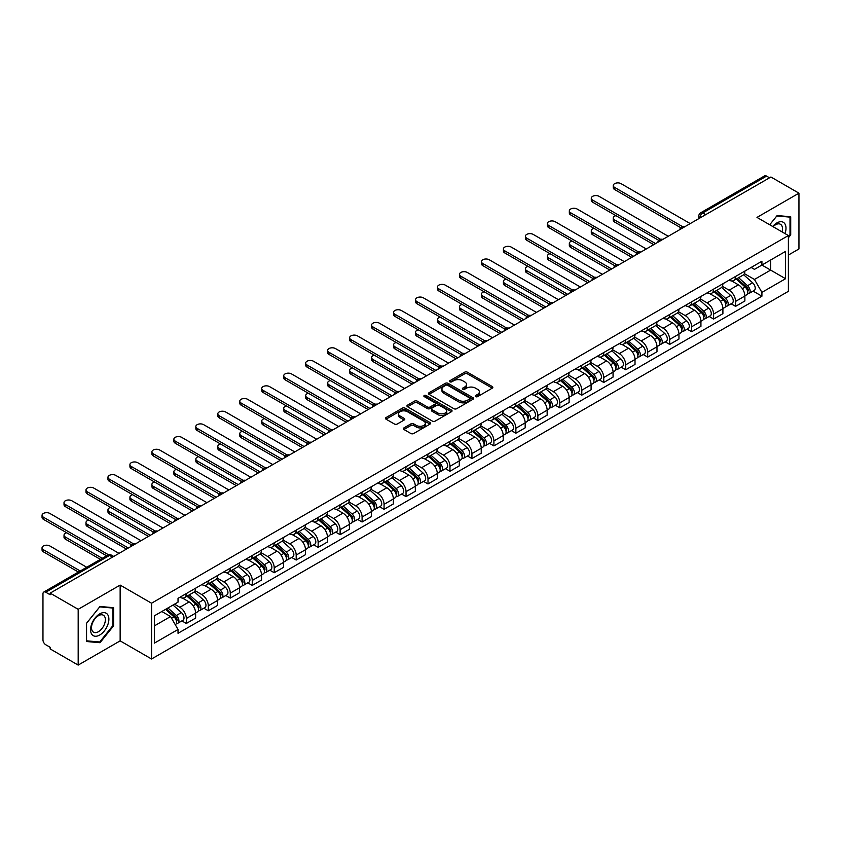 <?xml version="1.0" encoding="UTF-8"?>
<svg xmlns="http://www.w3.org/2000/svg" width="841" height="841" viewBox="0 0 841 841"><rect width="100%" height="100%" fill="white"/><g stroke="black" fill="none" stroke-linecap="round" stroke-linejoin="round"><path stroke-width="1.26" d="M475.638 396.637A1.367 0.788 0 0 0 477.572 396.637L492.269 388.153A1.955 1.125 0 0 0 492.837 387.354A1.955 1.125 0 0 0 492.269 386.555L467.386 372.195A1.955 1.125 0 0 0 464.621 372.195L449.935 380.679A1.367 0.788 0 0 0 449.525 381.236A1.367 0.788 0 0 0 449.935 381.793A1.367 0.788 0 0 0 451.869 381.793L453.762 380.689A6.255 3.616 0 0 1 462.613 380.689L464.684 381.888A6.255 3.616 0 0 1 466.524 384.442A6.255 3.616 0 0 1 464.684 386.997L462.781 388.1A1.367 0.788 0 0 0 462.382 388.658A1.367 0.788 0 0 0 462.781 389.215A1.367 0.788 0 0 0 464.726 389.215L466.618 388.121A6.255 3.616 0 0 1 475.47 388.121L477.541 389.309A6.255 3.616 0 0 1 479.37 391.864A6.255 3.616 0 0 1 477.541 394.418L475.638 395.522A1.367 0.788 0 0 0 475.239 396.079A1.367 0.788 0 0 0 475.638 396.637L475.638 395.522M403.932 427.901A1.955 1.125 0 0 0 403.365 428.7A1.955 1.125 0 0 0 403.932 429.499L410.913 433.525A1.955 1.125 0 0 0 413.677 433.525L429.993 424.106A1.955 1.125 0 0 0 430.56 423.317A1.955 1.125 0 0 0 429.993 422.518L405.11 408.148A1.955 1.125 0 0 0 402.345 408.148L386.03 417.567A1.955 1.125 0 0 0 385.462 418.366A1.955 1.125 0 0 0 386.03 419.165L394.461 424.032A1.955 1.125 0 0 0 397.225 424.032L404.206 419.995A1.955 1.125 0 0 0 404.784 419.207A1.955 1.125 0 0 0 404.206 418.408L400.032 415.99A5.225 3.017 0 0 1 398.497 413.856A5.225 3.017 0 0 1 401.725 411.07A5.225 3.017 0 0 1 407.422 411.722L423.801 421.173A5.225 3.017 0 0 1 425.336 423.317A5.225 3.017 0 0 1 422.108 426.103A5.225 3.017 0 0 1 416.411 425.451L413.677 423.875A1.955 1.125 0 0 0 410.913 423.875L403.932 427.901L403.932 429.499L410.913 425.493L410.913 423.875M151.548 603.218L120.147 585.084L78.181 609.315L50.155 593.136L770.924 176.999L798.95 193.178L756.984 217.409L788.385 235.543L151.548 603.218L151.548 658.997L788.385 291.322L788.385 235.543M453.909 408.705A1.955 1.125 0 0 0 456.674 408.705L472.978 399.286A1.955 1.125 0 0 0 473.557 398.487A1.955 1.125 0 0 0 472.978 397.698L448.095 383.328A1.955 1.125 0 0 0 445.331 383.328L429.026 392.747A1.955 1.125 0 0 0 428.447 393.546A1.955 1.125 0 0 0 429.026 394.345L453.909 408.705M424.8 396.931A1.367 0.788 0 0 1 426.187 397.12L451.459 411.712L435.175 421.12A1.955 1.125 0 0 1 432.411 421.12L407.528 406.75L407.528 405.152A1.955 1.125 0 0 0 406.949 405.951A1.955 1.125 0 0 0 407.528 406.75M407.528 405.152L414.508 401.125A1.955 1.125 0 0 1 417.273 401.125L427.365 406.949A1.955 1.125 0 0 0 430.129 406.949L434.755 404.279A1.955 1.125 0 0 0 435.333 403.48A1.955 1.125 0 0 0 434.755 402.681L424.253 396.616A1.367 0.788 0 0 1 423.853 396.058A1.367 0.788 0 0 1 424.694 395.323A1.367 0.788 0 0 1 426.187 395.501L451.48 410.103A1.955 1.125 0 0 1 452.059 410.902A1.955 1.125 0 0 1 451.48 411.701L451.48 410.103M78.181 609.315L78.181 665.094L50.155 648.916L50.155 647.286L45.782 644.763A3.984 2.302 -120 0 1 42.965 639.885L42.965 593.862A3.984 2.302 -120 0 1 43.795 592.043L107.595 555.207A3.984 2.302 60 0 1 109.582 555.407L45.782 592.243A3.984 2.302 -120 0 0 43.795 592.043M788.385 255.054L798.95 248.957L798.95 193.178M78.181 665.094L120.147 640.863L151.548 658.997M50.155 593.136L50.155 594.755L45.782 592.243M705.715 214.644L702.761 212.941A3.984 2.302 60 0 0 700.774 212.741L764.564 175.906A3.984 2.302 60 0 1 766.561 176.105L702.761 212.941A3.984 2.302 120 0 0 699.943 217.819L699.943 217.977M769.515 177.808L766.561 176.105M735.581 276.437A9.156 5.288 60 0 1 733.678 280.547L742.971 275.186A9.156 5.288 -120 0 0 744.874 271.075M722.387 286.308L729.094 290.177A9.156 5.288 60 0 1 735.581 301.404L744.874 296.032A9.156 5.288 -120 0 0 738.387 284.815L731.744 280.978M744.874 296.032L744.874 300.994L735.581 306.366L731.123 303.79M733.678 280.547A9.156 5.288 60 0 1 729.168 280.137M735.581 301.404L735.581 306.366M713.61 289.125A9.156 5.288 60 0 1 711.707 293.236L721 287.874A9.156 5.288 -120 0 0 722.903 283.753M709.152 316.468L713.61 319.044L722.903 313.682L722.903 308.721A9.156 5.288 -120 0 0 716.427 297.493L709.772 293.656M711.707 293.236A9.156 5.288 60 0 1 707.197 292.826M700.416 298.986L707.123 302.865A9.156 5.288 60 0 1 713.61 314.082L713.61 319.044M691.638 301.803A9.156 5.288 60 0 1 689.736 305.924L699.039 300.552A9.156 5.288 -120 0 0 700.931 296.442M687.181 329.157L691.638 331.732L700.931 326.361L700.931 321.399A9.156 5.288 -120 0 0 694.456 310.182L687.801 306.345M689.736 305.924A9.156 5.288 60 0 1 685.226 305.504M678.445 311.675L685.163 315.554A9.156 5.288 60 0 1 691.638 326.771L691.638 331.732M669.667 314.492A9.156 5.288 60 0 1 667.765 318.602L677.068 313.241A9.156 5.288 -120 0 0 678.96 309.12M665.21 341.845L669.667 344.411L678.96 339.049L678.96 334.087A9.156 5.288 -120 0 0 672.485 322.87L665.83 319.023M667.765 318.602A9.156 5.288 60 0 1 663.255 318.192M656.474 324.353L663.192 328.232A9.156 5.288 60 0 1 669.667 339.449L669.667 344.411M647.696 327.181A9.156 5.288 60 0 1 645.804 331.291L655.097 325.919A9.156 5.288 -120 0 0 656.989 321.809M643.239 354.524L647.696 357.099L656.989 351.727L656.989 346.776A9.156 5.288 -120 0 0 650.513 335.548L643.859 331.711M645.804 331.291A9.156 5.288 60 0 1 641.294 330.87M634.503 337.041L641.22 340.92A9.156 5.288 60 0 1 647.696 352.137L647.696 357.099M625.725 339.859A9.156 5.288 60 0 1 623.833 343.969L633.126 338.608A9.156 5.288 -120 0 0 635.018 334.497M621.268 367.212L625.725 369.777L635.018 364.416L635.018 359.454A9.156 5.288 -120 0 0 628.542 348.237L621.888 344.39M623.833 343.969A9.156 5.288 60 0 1 619.323 343.559M612.532 349.73L619.249 353.598A9.156 5.288 60 0 1 625.725 364.826L625.725 369.777M603.754 352.547A9.156 5.288 60 0 1 601.862 356.658L611.155 351.286A9.156 5.288 -120 0 0 613.057 347.175M599.297 379.89L603.754 382.466L613.057 377.094L613.057 372.142A9.156 5.288 -120 0 0 606.571 360.915L599.917 357.078M601.862 356.658A9.156 5.288 60 0 1 597.352 356.248M590.571 362.408L597.278 366.287A9.156 5.288 60 0 1 603.754 377.504L603.754 382.466M581.793 365.225A9.156 5.288 60 0 1 579.891 369.336L589.184 363.974A9.156 5.288 -120 0 0 591.086 359.864M577.336 392.579L581.793 395.154L591.086 389.782L591.086 384.821A9.156 5.288 -120 0 0 584.6 373.604L577.956 369.767M579.891 369.336A9.156 5.288 60 0 1 575.381 368.926M568.6 375.097L575.307 378.965A9.156 5.288 60 0 1 581.793 390.192L581.793 395.154M559.822 377.914A9.156 5.288 60 0 1 557.919 382.024L567.212 376.663A9.156 5.288 -120 0 0 569.115 372.542M555.365 405.257L559.822 407.832L569.115 402.471L569.115 397.509A9.156 5.288 -120 0 0 562.64 386.282L555.985 382.445M557.919 382.024A9.156 5.288 60 0 1 553.41 381.614M546.629 387.775L553.336 391.654A9.156 5.288 60 0 1 559.822 402.871L559.822 407.832M537.851 390.592A9.156 5.288 60 0 1 535.948 394.713L545.252 389.341A9.156 5.288 -120 0 0 547.144 385.231M533.394 417.945L537.851 420.521L547.144 415.149L547.144 410.187A9.156 5.288 -120 0 0 540.668 398.97L534.014 395.133M535.948 394.713A9.156 5.288 60 0 1 531.438 394.292M524.658 400.463L531.375 404.342A9.156 5.288 60 0 1 537.851 415.559L537.851 420.521M515.88 403.281A9.156 5.288 60 0 1 513.977 407.391L523.281 402.03A9.156 5.288 -120 0 0 525.173 397.909M511.423 430.624L515.88 433.199L525.173 427.838L525.173 422.876A9.156 5.288 -120 0 0 518.697 411.659L512.043 407.811M513.977 407.391A9.156 5.288 60 0 1 509.467 406.981M502.687 413.141L509.404 417.02A9.156 5.288 60 0 1 515.88 428.237L515.88 433.199M493.909 415.969A9.156 5.288 60 0 1 492.017 420.08L501.31 414.708A9.156 5.288 -120 0 0 503.202 410.597M489.451 443.312L493.909 445.888L503.202 440.516L503.202 435.564A9.156 5.288 -120 0 0 496.726 424.337L490.072 420.5M492.017 420.08A9.156 5.288 60 0 1 487.507 419.659M480.716 425.83L487.433 429.709A9.156 5.288 60 0 1 493.909 440.926L493.909 445.888M471.938 428.647A9.156 5.288 60 0 1 470.045 432.758L479.338 427.396A9.156 5.288 -120 0 0 481.231 423.286M467.48 456.001L471.938 458.566L481.231 453.204L481.231 448.242A9.156 5.288 -120 0 0 474.755 437.026L468.101 433.178M470.045 432.758A9.156 5.288 60 0 1 465.536 432.348M458.744 438.518L465.462 442.387A9.156 5.288 60 0 1 471.938 453.614L471.938 458.566M449.967 441.336A9.156 5.288 60 0 1 448.074 445.446L457.367 440.074A9.156 5.288 -120 0 0 459.27 435.964M445.509 468.679L449.967 471.254L459.27 465.882L459.27 460.931A9.156 5.288 -120 0 0 452.784 449.704L446.129 445.867M448.074 445.446A9.156 5.288 60 0 1 443.564 445.036M436.784 451.197L443.491 455.076A9.156 5.288 60 0 1 449.967 466.292L449.967 471.254M428.006 454.014A9.156 5.288 60 0 1 426.103 458.124L435.396 452.763A9.156 5.288 -120 0 0 437.299 448.652M423.549 481.367L428.006 483.943L437.299 478.571L437.299 473.609A9.156 5.288 -120 0 0 430.813 462.392L424.169 458.555M426.103 458.124A9.156 5.288 60 0 1 421.593 457.714M414.813 463.885L421.52 467.754A9.156 5.288 60 0 1 428.006 478.981L428.006 483.943M406.035 466.702A9.156 5.288 60 0 1 404.132 470.813L413.425 465.451A9.156 5.288 -120 0 0 415.328 461.331M401.577 494.045L406.035 496.621L415.328 491.26L415.328 486.298A9.156 5.288 -120 0 0 408.852 475.07L402.198 471.233M404.132 470.813A9.156 5.288 60 0 1 399.622 470.403M392.842 476.563L399.549 480.442A9.156 5.288 60 0 1 406.035 491.659L406.035 496.621M384.064 479.381A9.156 5.288 60 0 1 382.161 483.501L391.464 478.13A9.156 5.288 -120 0 0 393.357 474.019M379.606 506.734L384.064 509.31L393.357 503.938L393.357 498.976A9.156 5.288 -120 0 0 386.881 487.759L380.227 483.922M382.161 483.501A9.156 5.288 60 0 1 377.651 483.081M370.87 489.252L377.588 493.12A9.156 5.288 60 0 1 384.064 504.348L384.064 509.31M362.093 492.069A9.156 5.288 60 0 1 360.19 496.179L369.493 490.818A9.156 5.288 -120 0 0 371.386 486.697M357.635 519.412L362.093 521.988L371.386 516.626L371.386 511.664A9.156 5.288 -120 0 0 364.91 500.448L358.255 496.6M360.19 496.179A9.156 5.288 60 0 1 355.68 495.77M348.899 501.93L355.617 505.809A9.156 5.288 60 0 1 362.093 517.026L362.093 521.988M340.121 504.747A9.156 5.288 60 0 1 338.229 508.868L347.522 503.496A9.156 5.288 -120 0 0 349.414 499.386M335.664 532.101L340.121 534.676L349.414 529.304L349.414 524.353A9.156 5.288 -120 0 0 342.939 513.126L336.284 509.289M338.229 508.868A9.156 5.288 60 0 1 333.719 508.448M326.928 514.618L333.646 518.498A9.156 5.288 60 0 1 340.121 529.714L340.121 534.676M318.15 517.436A9.156 5.288 60 0 1 316.258 521.546L325.551 516.185A9.156 5.288 -120 0 0 327.443 512.074M313.693 544.789L318.15 547.354L327.443 541.993L327.443 537.031A9.156 5.288 -120 0 0 320.968 525.814L314.313 521.967M316.258 521.546A9.156 5.288 60 0 1 311.748 521.136M304.957 527.307L311.675 531.176A9.156 5.288 60 0 1 318.15 542.403L318.15 547.354M296.179 530.124A9.156 5.288 60 0 1 294.287 534.235L303.58 528.863A9.156 5.288 -120 0 0 305.483 524.752M291.722 557.467L296.179 560.043L305.483 554.671L305.483 549.72A9.156 5.288 -120 0 0 298.997 538.492L292.342 534.655M294.287 534.235A9.156 5.288 60 0 1 289.777 533.825M282.996 539.985L289.703 543.864A9.156 5.288 60 0 1 296.179 555.081L296.179 560.043M274.219 542.802A9.156 5.288 60 0 1 272.316 546.913L281.609 541.551A9.156 5.288 -120 0 0 283.512 537.441M269.761 570.156L274.219 572.721L283.512 567.36L283.512 562.398A9.156 5.288 -120 0 0 277.025 551.181L270.382 547.333M272.316 546.913A9.156 5.288 60 0 1 267.806 546.503M261.025 552.674L267.732 556.542A9.156 5.288 60 0 1 274.219 567.77L274.219 572.721M252.247 555.491A9.156 5.288 60 0 1 250.345 559.601L259.638 554.24A9.156 5.288 -120 0 0 261.54 550.119M247.79 582.834L252.247 585.41L261.54 580.048L261.54 575.086A9.156 5.288 -120 0 0 255.065 563.859L248.41 560.022M250.345 559.601A9.156 5.288 60 0 1 245.835 559.191M239.054 565.352L245.761 569.231A9.156 5.288 60 0 1 252.247 580.448L252.247 585.41M230.276 568.169A9.156 5.288 60 0 1 228.374 572.29L237.667 566.918A9.156 5.288 -120 0 0 239.569 562.808M225.819 595.523L230.276 598.098L239.569 592.726L239.569 587.764A9.156 5.288 -120 0 0 233.094 576.548L226.439 572.71M228.374 572.29A9.156 5.288 60 0 1 223.864 571.869M217.083 578.04L223.801 581.909A9.156 5.288 60 0 1 230.276 593.136L230.276 598.098M208.305 580.858A9.156 5.288 60 0 1 206.402 584.968L215.706 579.607A9.156 5.288 -120 0 0 217.598 575.486M203.848 608.201L208.305 610.776L217.598 605.415L217.598 600.453A9.156 5.288 -120 0 0 211.123 589.236L204.468 585.389M206.402 584.968A9.156 5.288 60 0 1 201.893 584.558M195.112 590.718L201.829 594.598A9.156 5.288 60 0 1 208.305 605.814L208.305 610.776M186.334 593.536A9.156 5.288 60 0 1 184.442 597.657L193.735 592.285A9.156 5.288 -120 0 0 195.627 588.174M181.877 620.889L186.334 623.465L195.627 618.093L195.627 613.131A9.156 5.288 -120 0 0 189.151 601.914L182.497 598.077M184.442 597.657A9.156 5.288 60 0 1 179.932 597.236M174.507 604.195L179.858 607.286A9.156 5.288 60 0 1 186.334 618.503L186.334 623.465M751.139 267.459L754.451 269.362L785.568 251.396L770.64 260.016L770.64 270.098L754.451 279.443L744.359 273.619M154.366 625.904L170.565 616.548L178.029 629.478L154.366 643.134L154.366 615.822L178.029 602.156L178.029 598.34L761.914 261.236L761.914 265.052L785.568 278.718L761.914 292.374L754.451 279.443M785.568 251.396L785.568 278.718M178.029 629.478L178.029 633.305L761.914 296.2L761.914 292.374M788.385 237.772L790.708 234.881L790.708 216.768L777.126 215.548L769.715 224.757L776.842 215.948L790.004 217.125L790.004 234.681L788.385 236.699M120.147 585.084L120.147 640.863M86.413 641.504L100.005 642.724L113.598 625.82L113.598 607.696L100.005 606.477L86.413 623.391L86.413 641.504M170.565 616.548L161.829 611.512M753.084 291.102L761.914 296.2M790.004 234.481L790.708 234.881M98.565 641.893L100.005 642.724M112.894 625.41L113.598 625.82M476.185 396.826L477.541 396.048A6.255 3.616 0 0 0 479.37 393.493L479.37 391.864M466.524 384.442L466.524 386.072A6.255 3.616 0 0 1 464.684 388.626L463.328 389.404M492.269 386.555L492.269 388.153L467.386 373.825A1.955 1.125 0 0 0 464.621 373.825L450.482 381.982M472.957 399.307L448.095 384.957A1.955 1.125 0 0 0 445.331 384.957L429.047 394.355M469.52 399.055A1.367 0.788 0 0 0 469.93 398.487A1.367 0.788 0 0 0 469.52 397.93L447.685 385.325A1.367 0.788 0 0 0 445.751 385.325L443.743 386.482A6.255 3.616 0 0 0 441.914 389.036A6.255 3.616 0 0 0 443.743 391.591L458.671 400.211A6.255 3.616 0 0 0 467.522 400.211L469.52 399.055L469.52 400.673A1.367 0.788 0 0 0 469.93 400.116L469.93 398.487M441.914 389.036L441.914 390.666A6.255 3.616 0 0 0 443.743 393.21L443.743 391.591M469.52 400.673L467.522 401.83A6.255 3.616 0 0 1 458.671 401.83L443.743 393.21M407.549 406.771L414.508 402.755L414.508 401.125M435.333 403.48L435.333 405.11A1.955 1.125 0 0 1 434.755 405.909L430.129 408.579A1.955 1.125 0 0 1 427.365 408.579L417.273 402.755A1.955 1.125 0 0 0 414.508 402.755M437.835 412.994A5.225 3.017 0 0 0 443.533 413.656A5.225 3.017 0 0 0 446.76 410.86A5.225 3.017 0 0 0 445.225 408.726L439.454 405.394A1.955 1.125 0 0 0 436.689 405.394L432.064 408.064A1.955 1.125 0 0 0 431.486 408.863A1.955 1.125 0 0 0 432.064 409.662L437.835 412.994L437.835 414.624A5.225 3.017 0 0 0 443.533 415.275A5.225 3.017 0 0 0 446.76 412.489L446.76 410.86M431.486 408.863L431.486 410.492A1.955 1.125 0 0 0 432.064 411.291L432.064 409.662M437.835 414.624L432.064 411.291M425.336 423.317L425.336 424.936A5.225 3.017 0 0 1 422.108 427.733A5.225 3.017 0 0 1 416.411 427.07L413.677 425.493A1.955 1.125 0 0 0 410.913 425.493M398.497 413.856L398.497 415.486A5.225 3.017 0 0 0 400.032 417.62L400.032 415.99M404.185 420.016L400.032 417.62M429.961 424.127L405.11 409.777A1.955 1.125 0 0 0 402.345 409.777L386.061 419.175M736.211 279.086L745.168 287.075A4.983 2.87 60 0 1 746.724 294.781L744.874 295.853M736.453 279.296L740.658 281.735M615.927 215.653A4.583 2.649 -0 0 0 613.257 218.061A4.583 2.649 -0 0 0 614.603 219.932L655.581 243.596M737.115 278.571L747.071 287.454A2.386 1.377 60 0 1 747.828 291.154A2.386 1.377 60 0 1 747.607 291.238M738.608 277.709L747.554 285.698A4.983 2.87 60 0 1 749.121 293.393A4.983 2.87 60 0 1 747.617 293.551M743.602 274.713L752.632 282.765A4.983 2.87 60 0 1 754.188 290.471L749.121 293.393M653.751 244.647L614.603 222.045A4.583 2.649 180 0 1 613.257 220.174L613.257 218.061M680.758 227.722L614.603 189.519A4.583 2.649 180 0 1 613.257 187.648L613.257 185.535A4.583 2.649 -0 0 0 614.603 187.406L682.577 226.649M690.23 223.59L621.078 183.664A4.583 2.649 -0 0 0 616.085 183.096A4.583 2.649 -0 0 0 613.257 185.535M714.24 291.774L723.197 299.764A4.983 2.87 60 0 1 724.753 307.459L722.903 308.531M714.482 291.985L718.698 294.413M593.967 228.342A4.583 2.649 -0 0 0 591.286 230.749A4.583 2.649 -0 0 0 592.632 232.61L633.609 256.274M715.144 291.249L725.11 300.142A2.386 1.377 60 0 1 725.857 303.832A2.386 1.377 60 0 1 725.636 303.927M716.637 290.387L725.583 298.376A4.983 2.87 60 0 1 727.15 306.082A4.983 2.87 60 0 1 725.646 306.24M721.631 287.391L730.661 295.454A4.983 2.87 60 0 1 732.217 303.149L727.15 306.082M631.78 257.335L592.632 234.734A4.583 2.649 180 0 1 591.286 232.862L591.286 230.749M692.269 304.463L701.226 312.442A4.983 2.87 60 0 1 702.792 320.148L700.931 321.22M692.511 304.673L696.726 307.102M571.996 241.02A4.583 2.649 -0 0 0 569.325 243.427A4.583 2.649 -0 0 0 570.661 245.299L611.649 268.962M693.173 303.937L703.139 312.82A2.386 1.377 60 0 1 703.885 316.521A2.386 1.377 60 0 1 703.665 316.605M694.666 303.075L703.623 311.065A4.983 2.87 60 0 1 705.178 318.76A4.983 2.87 60 0 1 703.675 318.928M699.659 300.079L708.69 308.132A4.983 2.87 60 0 1 710.256 315.838L705.178 318.76M609.809 270.014L570.661 247.412A4.583 2.649 180 0 1 569.325 245.54L569.325 243.427M785 233.588A12.941 7.474 120 0 0 784.769 223.643A12.941 7.474 120 0 0 772.69 226.481M782.035 231.874A9.798 5.656 120 0 0 781.562 225.304A9.798 5.656 120 0 0 780.459 224.284A9.798 5.656 120 0 0 773.089 226.713M789.131 216.621L790.004 217.125M107.648 614.571A12.941 7.474 120 0 0 95.149 617.925A12.941 7.474 120 0 0 91.795 634.303A12.941 7.474 120 0 0 104.305 630.95A12.941 7.474 120 0 0 107.648 614.571M104.442 616.232A9.798 5.656 120 0 0 103.338 615.213A9.798 5.656 120 0 0 94.224 619.785A9.798 5.656 120 0 0 92.436 631.16A9.798 5.656 120 0 0 93.54 632.19A9.798 5.656 120 0 0 102.655 627.607A9.798 5.656 120 0 0 104.442 616.232M99.722 641.998L86.56 640.821L86.56 623.265L99.722 606.876L112.894 608.054L112.894 625.609L99.722 641.998M112.021 607.549L112.894 608.054M658.787 240.4L592.632 202.208A4.583 2.649 180 0 1 591.286 200.337L591.286 198.224A4.583 2.649 -0 0 0 592.632 200.095L660.606 239.338M668.259 236.268L599.107 196.352A4.583 2.649 -0 0 0 594.114 195.774A4.583 2.649 -0 0 0 591.286 198.224M636.816 253.088L570.661 214.886A4.583 2.649 180 0 1 569.325 213.015L569.325 210.902A4.583 2.649 -0 0 0 570.661 212.773L638.634 252.016M646.287 248.957L577.136 209.031A4.583 2.649 -0 0 0 572.153 208.463A4.583 2.649 -0 0 0 569.325 210.902M670.298 317.141L679.255 325.131A4.983 2.87 60 0 1 680.821 332.826L678.96 333.898M670.54 317.351L674.755 319.79M550.025 253.709A4.583 2.649 -0 0 0 547.354 256.116A4.583 2.649 -0 0 0 548.689 257.987L589.678 281.64M671.202 316.615L681.168 325.509A2.386 1.377 60 0 1 681.914 329.209A2.386 1.377 60 0 1 681.704 329.294M672.695 315.764L681.652 323.743A4.983 2.87 60 0 1 683.207 331.449A4.983 2.87 60 0 1 681.704 331.606M677.688 312.768L686.719 320.82A4.983 2.87 60 0 1 688.285 328.516L683.207 331.449M587.848 282.702L548.689 260.1A4.583 2.649 180 0 1 547.354 258.229L547.354 256.116M648.337 329.83L657.284 337.819A4.983 2.87 60 0 1 658.85 345.514L656.989 346.587M648.569 330.04L652.784 332.468M528.053 266.397A4.583 2.649 -0 0 0 525.383 268.794A4.583 2.649 -0 0 0 526.729 270.665L567.707 294.329M649.231 329.304L659.197 338.198A2.386 1.377 60 0 1 659.943 341.888A2.386 1.377 60 0 1 659.733 341.972M650.724 328.442L659.68 336.432A4.983 2.87 60 0 1 661.247 344.127A4.983 2.87 60 0 1 659.743 344.295M655.717 325.446L664.747 333.509A4.983 2.87 60 0 1 666.314 341.204L661.247 344.127M565.877 295.38L526.729 272.778A4.583 2.649 180 0 1 525.383 270.907L525.383 268.794M626.366 342.508L635.312 350.497A4.983 2.87 60 0 1 636.879 358.192L635.018 359.275M626.598 342.718L630.813 345.157M506.082 279.075A4.583 2.649 -0 0 0 503.412 281.483A4.583 2.649 -0 0 0 504.758 283.354L545.735 307.007M627.27 341.993L637.226 350.876A2.386 1.377 60 0 1 637.983 354.576A2.386 1.377 60 0 1 637.762 354.66M628.753 341.131L637.709 349.12A4.983 2.87 60 0 1 639.276 356.815A4.983 2.87 60 0 1 637.772 356.973M633.746 338.135L642.776 346.187A4.983 2.87 60 0 1 644.343 353.893L639.276 356.815M543.906 308.069L504.758 285.467A4.583 2.649 180 0 1 503.412 283.596L503.412 281.483M614.855 265.767L548.689 227.575A4.583 2.649 180 0 1 547.354 225.703L547.354 223.59A4.583 2.649 -0 0 0 548.689 225.462L616.674 264.705M624.316 261.646L555.176 221.719A4.583 2.649 -0 0 0 550.182 221.141A4.583 2.649 -0 0 0 547.354 223.59M592.884 278.455L526.729 240.253A4.583 2.649 180 0 1 525.383 238.392L525.383 236.268A4.583 2.649 -0 0 0 526.729 238.14L594.703 277.393M602.345 274.324L533.205 234.408A4.583 2.649 -0 0 0 528.211 233.83A4.583 2.649 -0 0 0 525.383 236.268M570.913 291.133L504.758 252.941A4.583 2.649 180 0 1 503.412 251.07L503.412 248.957A4.583 2.649 -0 0 0 504.758 250.828L572.732 290.071M580.385 287.012L511.233 247.086A4.583 2.649 -0 0 0 506.24 246.518A4.583 2.649 -0 0 0 503.412 248.957M604.395 355.196L613.341 363.186A4.983 2.87 60 0 1 614.908 370.881L613.047 371.953M604.626 355.407L608.842 357.835M484.111 291.764A4.583 2.649 -0 0 0 481.441 294.161A4.583 2.649 -0 0 0 482.787 296.032L523.764 319.696M605.299 354.671L615.255 363.564A2.386 1.377 60 0 1 616.011 367.254A2.386 1.377 60 0 1 615.791 367.349M606.792 353.809L615.738 361.798A4.983 2.87 60 0 1 617.305 369.504A4.983 2.87 60 0 1 615.801 369.662M611.775 350.813L620.805 358.876A4.983 2.87 60 0 1 622.372 366.571L617.305 369.504M521.935 320.757L482.787 298.145A4.583 2.649 180 0 1 481.441 296.274L481.441 294.161M548.942 303.822L482.787 265.63A4.583 2.649 180 0 1 481.441 263.759L481.441 261.646A4.583 2.649 -0 0 0 482.787 263.506L550.76 302.76M558.413 299.69L489.262 259.774A4.583 2.649 -0 0 0 484.269 259.196A4.583 2.649 -0 0 0 481.441 261.646M582.424 367.874L591.381 375.864A4.983 2.87 60 0 1 592.937 383.57L591.086 384.642M582.666 368.085L586.871 370.524M462.14 304.442A4.583 2.649 -0 0 0 459.47 306.849A4.583 2.649 -0 0 0 460.815 308.721L501.793 332.384M583.328 367.359L593.283 376.242A2.386 1.377 60 0 1 594.04 379.943A2.386 1.377 60 0 1 593.82 380.027M584.821 366.497L593.767 374.487A4.983 2.87 60 0 1 595.333 382.182A4.983 2.87 60 0 1 593.83 382.34M589.814 363.501L598.845 371.554A4.983 2.87 60 0 1 600.4 379.259L595.333 382.182M499.964 333.435L460.815 310.834A4.583 2.649 180 0 1 459.47 308.962L459.47 306.849M526.971 316.51L460.815 278.308A4.583 2.649 180 0 1 459.47 276.437L459.47 274.324A4.583 2.649 -0 0 0 460.815 276.195L528.789 315.438M536.442 312.379L467.291 272.452A4.583 2.649 -0 0 0 462.298 271.885A4.583 2.649 -0 0 0 459.47 274.324M560.453 380.563L569.41 388.553A4.983 2.87 60 0 1 570.965 396.248L569.115 397.32M560.695 380.773L564.91 383.202M440.179 317.131A4.583 2.649 -0 0 0 437.499 319.538A4.583 2.649 -0 0 0 438.844 321.399L479.822 345.062M561.357 380.037L571.323 388.931A2.386 1.377 60 0 1 572.069 392.621A2.386 1.377 60 0 1 571.848 392.715M562.85 379.175L571.796 387.165A4.983 2.87 60 0 1 573.362 394.871A4.983 2.87 60 0 1 571.859 395.028M567.843 376.179L576.873 384.242A4.983 2.87 60 0 1 578.429 391.938L573.362 394.871M477.993 346.124L438.844 323.522A4.583 2.649 180 0 1 437.499 321.651L437.499 319.538M504.999 329.188L438.844 290.997A4.583 2.649 180 0 1 437.499 289.125L437.499 287.012A4.583 2.649 -0 0 0 438.844 288.884L506.818 328.127M514.471 325.057L445.32 285.141A4.583 2.649 -0 0 0 440.327 284.563A4.583 2.649 -0 0 0 437.499 287.012M538.482 393.241L547.438 401.231A4.983 2.87 60 0 1 549.005 408.936L547.144 410.009M538.724 393.462L542.939 395.89M418.208 329.809A4.583 2.649 -0 0 0 415.538 332.216A4.583 2.649 -0 0 0 416.873 334.087L457.861 357.751M539.386 392.726L549.352 401.609A2.386 1.377 60 0 1 550.098 405.309A2.386 1.377 60 0 1 549.877 405.394M540.879 391.864L549.835 399.853A4.983 2.87 60 0 1 551.391 407.549A4.983 2.87 60 0 1 549.888 407.717M545.872 388.868L554.902 396.92A4.983 2.87 60 0 1 556.469 404.626L551.391 407.549M456.022 358.802L416.873 336.2A4.583 2.649 180 0 1 415.538 334.329L415.538 332.216M483.028 341.877L416.873 303.675A4.583 2.649 180 0 1 415.538 301.803L415.538 299.69A4.583 2.649 -0 0 0 416.873 301.562L484.847 340.805M492.5 337.746L423.349 297.819A4.583 2.649 -0 0 0 418.366 297.251A4.583 2.649 -0 0 0 415.538 299.69M516.511 405.93L525.467 413.919A4.983 2.87 60 0 1 527.034 421.614L525.173 422.687M516.752 406.14L520.968 408.579M396.237 342.497A4.583 2.649 -0 0 0 393.567 344.905A4.583 2.649 -0 0 0 394.902 346.776L435.89 370.429M517.415 405.404L527.381 414.298A2.386 1.377 60 0 1 528.127 417.998A2.386 1.377 60 0 1 527.917 418.082M518.908 404.553L527.864 412.532A4.983 2.87 60 0 1 529.42 420.237A4.983 2.87 60 0 1 527.917 420.395M523.901 401.546L532.931 409.609A4.983 2.87 60 0 1 534.498 417.304L529.42 420.237M434.061 371.491L394.902 348.889A4.583 2.649 180 0 1 393.567 347.018L393.567 344.905M494.55 418.618L503.496 426.608A4.983 2.87 60 0 1 505.063 434.303L503.202 435.375M494.781 418.829L498.997 421.257M374.266 355.186A4.583 2.649 -0 0 0 371.596 357.583A4.583 2.649 -0 0 0 372.941 359.454L413.919 383.118M495.444 418.093L505.409 426.986A2.386 1.377 60 0 1 506.156 430.676A2.386 1.377 60 0 1 505.946 430.76M496.936 417.231L505.893 425.22A4.983 2.87 60 0 1 507.459 432.915A4.983 2.87 60 0 1 505.956 433.083M501.93 414.235L510.96 422.298A4.983 2.87 60 0 1 512.526 429.993L507.459 432.915M412.09 384.169L372.941 361.567A4.583 2.649 180 0 1 371.596 359.696L371.596 357.583M472.579 431.296L481.525 439.286A4.983 2.87 60 0 1 483.091 446.981L481.231 448.064M472.81 431.507L477.026 433.945M352.295 367.864A4.583 2.649 -0 0 0 349.625 370.271A4.583 2.649 -0 0 0 350.97 372.142L391.948 395.796M473.483 430.781L483.438 439.664A2.386 1.377 60 0 1 484.195 443.365A2.386 1.377 60 0 1 483.974 443.449M474.965 429.919L483.922 437.909A4.983 2.87 60 0 1 485.488 445.604A4.983 2.87 60 0 1 483.985 445.762M479.959 426.923L488.989 434.976A4.983 2.87 60 0 1 490.555 442.681L485.488 445.604M390.119 396.857L350.97 374.256A4.583 2.649 180 0 1 349.625 372.384L349.625 370.271M450.608 443.985L459.554 451.974A4.983 2.87 60 0 1 461.12 459.67L459.26 460.742M450.839 444.195L455.055 446.624M330.324 380.553A4.583 2.649 -0 0 0 327.654 382.949A4.583 2.649 -0 0 0 328.999 384.821L369.977 408.484M451.512 443.459L461.467 452.353A2.386 1.377 60 0 1 462.224 456.043A2.386 1.377 60 0 1 462.003 456.127M453.005 442.597L461.951 450.587A4.983 2.87 60 0 1 463.517 458.292A4.983 2.87 60 0 1 462.014 458.45M457.988 439.601L467.018 447.664A4.983 2.87 60 0 1 468.584 455.359L463.517 458.292M368.148 409.535L328.999 386.934A4.583 2.649 180 0 1 327.654 385.062L327.654 382.949M428.637 456.663L437.593 464.653A4.983 2.87 60 0 1 439.149 472.358L437.299 473.43M428.878 456.873L433.083 459.312M308.353 393.231A4.583 2.649 -0 0 0 305.682 395.638A4.583 2.649 -0 0 0 307.028 397.509L348.006 421.173M429.541 456.148L439.496 465.031A2.386 1.377 60 0 1 440.253 468.731A2.386 1.377 60 0 1 440.032 468.815M431.034 455.286L439.98 463.275A4.983 2.87 60 0 1 441.546 470.971A4.983 2.87 60 0 1 440.043 471.128M436.027 452.29L445.057 460.342A4.983 2.87 60 0 1 446.613 468.048L441.546 470.971M346.177 422.224L307.028 399.622A4.583 2.649 180 0 1 305.682 397.751L305.682 395.638M406.666 469.352L415.622 477.341A4.983 2.87 60 0 1 417.178 485.036L415.328 486.109M406.907 469.562L411.123 471.99M286.392 405.919A4.583 2.649 -0 0 0 283.711 408.327A4.583 2.649 -0 0 0 285.057 410.187L326.035 433.851M407.57 468.826L417.535 477.72A2.386 1.377 60 0 1 418.282 481.409A2.386 1.377 60 0 1 418.061 481.504M409.062 467.964L418.009 475.953A4.983 2.87 60 0 1 419.575 483.659A4.983 2.87 60 0 1 418.072 483.817M414.056 464.968L423.086 473.031A4.983 2.87 60 0 1 424.642 480.726L419.575 483.659M324.205 434.913L285.057 412.3A4.583 2.649 180 0 1 283.711 410.44L283.711 408.327M461.068 354.555L394.902 316.363A4.583 2.649 180 0 1 393.567 314.492L393.567 312.379A4.583 2.649 -0 0 0 394.902 314.25L462.886 353.493M470.529 350.434L401.388 310.508A4.583 2.649 -0 0 0 396.395 309.93A4.583 2.649 -0 0 0 393.567 312.379M439.097 367.244L372.941 329.041A4.583 2.649 180 0 1 371.596 327.181L371.596 325.057A4.583 2.649 -0 0 0 372.941 326.928L440.915 366.182M448.558 363.112L379.417 323.196A4.583 2.649 -0 0 0 374.424 322.618A4.583 2.649 -0 0 0 371.596 325.057M417.125 379.922L350.97 341.73A4.583 2.649 180 0 1 349.625 339.859L349.625 337.746A4.583 2.649 -0 0 0 350.97 339.617L418.944 378.86M426.597 375.801L357.446 335.874A4.583 2.649 -0 0 0 352.453 335.307A4.583 2.649 -0 0 0 349.625 337.746M395.154 392.61L328.999 354.418A4.583 2.649 180 0 1 327.654 352.547L327.654 350.434A4.583 2.649 -0 0 0 328.999 352.295L396.973 391.549M404.626 388.479L335.475 348.563A4.583 2.649 -0 0 0 330.481 347.985A4.583 2.649 -0 0 0 327.654 350.434M373.183 405.288L307.028 367.096A4.583 2.649 180 0 1 305.682 365.225L305.682 363.112A4.583 2.649 -0 0 0 307.028 364.983L375.002 404.227M382.655 401.168L313.504 361.241A4.583 2.649 -0 0 0 308.51 360.673A4.583 2.649 -0 0 0 305.682 363.112M351.212 417.977L285.057 379.785A4.583 2.649 180 0 1 283.711 377.914L283.711 375.801A4.583 2.649 -0 0 0 285.057 377.672L353.031 416.915M360.684 413.846L291.533 373.93A4.583 2.649 -0 0 0 286.539 373.351A4.583 2.649 -0 0 0 283.711 375.801M384.694 482.03L393.651 490.019A4.983 2.87 60 0 1 395.217 497.725L393.357 498.797M384.936 482.25L389.152 484.679M264.421 418.597A4.583 2.649 -0 0 0 261.751 421.005A4.583 2.649 -0 0 0 263.086 422.876L304.074 446.539M385.599 481.515L395.564 490.398A2.386 1.377 60 0 1 396.311 494.098A2.386 1.377 60 0 1 396.09 494.182M387.091 480.653L396.048 488.642A4.983 2.87 60 0 1 397.604 496.337A4.983 2.87 60 0 1 396.1 496.495M392.085 477.656L401.115 485.709A4.983 2.87 60 0 1 402.681 493.415L397.604 496.337M302.234 447.591L263.086 424.989A4.583 2.649 180 0 1 261.751 423.118L261.751 421.005M329.241 430.666L263.086 392.463A4.583 2.649 180 0 1 261.751 390.592L261.751 388.479A4.583 2.649 -0 0 0 263.086 390.35L331.06 429.593M338.713 426.534L269.562 386.608A4.583 2.649 -0 0 0 264.579 386.04A4.583 2.649 -0 0 0 261.751 388.479M362.723 494.718L371.68 502.708A4.983 2.87 60 0 1 373.246 510.403L371.386 511.475M362.965 494.929L367.181 497.367M242.45 431.286A4.583 2.649 -0 0 0 239.78 433.693A4.583 2.649 -0 0 0 241.115 435.564L282.103 459.218M363.627 494.193L373.593 503.086A2.386 1.377 60 0 1 374.34 506.787A2.386 1.377 60 0 1 374.129 506.871M365.12 493.341L374.077 501.32A4.983 2.87 60 0 1 375.633 509.026A4.983 2.87 60 0 1 374.129 509.183M370.114 490.335L379.144 498.398A4.983 2.87 60 0 1 380.71 506.093L375.633 509.026M280.274 460.279L241.115 437.677A4.583 2.649 180 0 1 239.78 435.806L239.78 433.693M307.28 443.344L241.115 405.152A4.583 2.649 180 0 1 239.78 403.281L239.78 401.168A4.583 2.649 -0 0 0 241.115 403.039L309.099 442.282M316.742 439.223L247.601 399.296A4.583 2.649 -0 0 0 242.607 398.718A4.583 2.649 -0 0 0 239.78 401.168M340.763 507.407L349.709 515.386A4.983 2.87 60 0 1 351.275 523.091L349.414 524.164M340.994 507.617L345.209 510.045M220.479 443.974A4.583 2.649 -0 0 0 217.808 446.371A4.583 2.649 -0 0 0 219.144 448.242L260.132 471.906M341.656 506.881L351.622 515.775A2.386 1.377 60 0 1 352.368 519.465A2.386 1.377 60 0 1 352.158 519.549M343.149 506.019L352.106 514.009A4.983 2.87 60 0 1 353.672 521.704A4.983 2.87 60 0 1 352.169 521.872M348.142 503.023L357.173 511.086A4.983 2.87 60 0 1 358.739 518.781L353.672 521.704M258.303 472.957L219.144 450.356A4.583 2.649 180 0 1 217.808 448.484L217.808 446.371M285.309 456.032L219.144 417.83A4.583 2.649 180 0 1 217.808 415.959L217.808 413.846A4.583 2.649 -0 0 0 219.144 415.717L287.128 454.97M294.77 451.901L225.63 411.985A4.583 2.649 -0 0 0 220.636 411.407A4.583 2.649 -0 0 0 217.808 413.846M318.792 520.085L327.738 528.074A4.983 2.87 60 0 1 329.304 535.77L327.443 536.842M319.023 520.295L323.238 522.734M198.508 456.652A4.583 2.649 -0 0 0 195.837 459.06A4.583 2.649 -0 0 0 197.183 460.931L238.161 484.584M319.696 519.57L329.651 528.453A2.386 1.377 60 0 1 330.408 532.153A2.386 1.377 60 0 1 330.187 532.237M321.178 518.708L330.135 526.697A4.983 2.87 60 0 1 331.701 534.392A4.983 2.87 60 0 1 330.198 534.55M326.171 515.712L335.202 523.764A4.983 2.87 60 0 1 336.768 531.47L331.701 534.392M236.332 485.646L197.183 463.044A4.583 2.649 180 0 1 195.837 461.173L195.837 459.06M263.338 468.71L197.183 430.518A4.583 2.649 180 0 1 195.837 428.647L195.837 426.534A4.583 2.649 -0 0 0 197.183 428.405L265.157 467.649M272.81 464.589L203.659 424.663A4.583 2.649 -0 0 0 198.665 424.095A4.583 2.649 -0 0 0 195.837 426.534M296.82 532.774L305.767 540.763A4.983 2.87 60 0 1 307.333 548.458L305.472 549.53M297.052 532.984L301.267 535.412M176.536 469.341A4.583 2.649 -0 0 0 173.866 471.738A4.583 2.649 -0 0 0 175.212 473.609L216.19 497.273M297.725 532.248L307.68 541.141A2.386 1.377 60 0 1 308.437 544.831A2.386 1.377 60 0 1 308.216 544.915M299.217 531.386L308.163 539.375A4.983 2.87 60 0 1 309.73 547.081A4.983 2.87 60 0 1 308.226 547.239M304.2 528.39L313.23 536.453A4.983 2.87 60 0 1 314.797 544.148L309.73 547.081M214.36 498.324L175.212 475.722A4.583 2.649 180 0 1 173.866 473.851L173.866 471.738M241.367 481.399L175.212 443.207A4.583 2.649 180 0 1 173.866 441.336L173.866 439.223A4.583 2.649 -0 0 0 175.212 441.083L243.186 480.337M250.839 477.267L181.688 437.352A4.583 2.649 -0 0 0 176.694 436.773A4.583 2.649 -0 0 0 173.866 439.223M274.849 545.452L283.806 553.441A4.983 2.87 60 0 1 285.362 561.147L283.512 562.219M275.091 545.662L279.296 548.101M154.565 482.019A4.583 2.649 -0 0 0 151.895 484.427A4.583 2.649 -0 0 0 153.241 486.298L194.218 509.951M275.753 544.936L285.709 553.82A2.386 1.377 60 0 1 286.466 557.52A2.386 1.377 60 0 1 286.245 557.604M277.246 544.074L286.192 552.064A4.983 2.87 60 0 1 287.759 559.759A4.983 2.87 60 0 1 286.255 559.917M282.24 541.078L291.27 549.131A4.983 2.87 60 0 1 292.826 556.837L287.759 559.759M192.389 511.013L153.241 488.411A4.583 2.649 180 0 1 151.895 486.54L151.895 484.427M219.396 494.077L153.241 455.885A4.583 2.649 180 0 1 151.895 454.014L151.895 451.901A4.583 2.649 -0 0 0 153.241 453.772L221.215 493.015M228.868 489.956L159.716 450.03A4.583 2.649 -0 0 0 154.723 449.462A4.583 2.649 -0 0 0 151.895 451.901M252.878 558.14L261.835 566.13A4.983 2.87 60 0 1 263.391 573.825L261.54 574.897M253.12 558.35L257.335 560.779M132.605 494.708A4.583 2.649 -0 0 0 129.924 497.105A4.583 2.649 -0 0 0 131.27 498.976L172.247 522.639M253.782 557.615L263.748 566.508A2.386 1.377 60 0 1 264.495 570.198A2.386 1.377 60 0 1 264.274 570.293M255.275 556.753L264.221 564.742A4.983 2.87 60 0 1 265.788 572.448A4.983 2.87 60 0 1 264.284 572.605M260.268 553.756L269.299 561.82A4.983 2.87 60 0 1 270.855 569.515L265.788 572.448M170.418 523.701L131.27 501.089A4.583 2.649 180 0 1 129.924 499.228L129.924 497.105M197.425 506.766L131.27 468.574A4.583 2.649 180 0 1 129.924 466.702L129.924 464.589A4.583 2.649 -0 0 0 131.27 466.461L199.243 505.704M206.897 502.634L137.745 462.718A4.583 2.649 -0 0 0 132.752 462.14A4.583 2.649 -0 0 0 129.924 464.589M230.907 570.818L239.864 578.808A4.983 2.87 60 0 1 241.43 586.513L239.569 587.586M231.149 571.039L235.364 573.467M110.634 507.386A4.583 2.649 -0 0 0 107.963 509.793A4.583 2.649 -0 0 0 109.298 511.664L150.287 535.328M231.811 570.303L241.777 579.186A2.386 1.377 60 0 1 242.523 582.887A2.386 1.377 60 0 1 242.303 582.971M233.304 569.441L242.261 577.431A4.983 2.87 60 0 1 243.816 585.126A4.983 2.87 60 0 1 242.313 585.283M238.297 566.445L247.328 574.498A4.983 2.87 60 0 1 248.894 582.203L243.816 585.126M148.447 536.379L109.298 513.777A4.583 2.649 180 0 1 107.963 511.906L107.963 509.793M175.454 519.454L109.298 481.252A4.583 2.649 180 0 1 107.963 479.381L107.963 477.267A4.583 2.649 -0 0 0 109.298 479.139L177.272 518.382M184.925 515.323L115.774 475.396A4.583 2.649 -0 0 0 110.791 474.829A4.583 2.649 -0 0 0 107.963 477.267M208.936 583.507L217.893 591.496A4.983 2.87 60 0 1 219.459 599.191L217.598 600.264M209.178 583.717L213.393 586.156M88.662 520.074A4.583 2.649 -0 0 0 85.992 522.482A4.583 2.649 -0 0 0 87.327 524.353L128.316 548.006M209.84 582.981L219.806 591.875A2.386 1.377 60 0 1 220.552 595.575A2.386 1.377 60 0 1 220.342 595.659M211.333 582.13L220.289 590.109A4.983 2.87 60 0 1 221.845 597.814A4.983 2.87 60 0 1 220.342 597.972M216.326 579.123L225.356 587.186A4.983 2.87 60 0 1 226.923 594.881L221.845 597.814M126.486 549.068L87.327 526.466A4.583 2.649 180 0 1 85.992 524.595L85.992 522.482M153.493 532.132L87.327 493.94A4.583 2.649 180 0 1 85.992 492.069L85.992 489.956A4.583 2.649 -0 0 0 87.327 491.827L155.312 531.07M162.954 528.011L93.814 488.085A4.583 2.649 -0 0 0 88.82 487.507A4.583 2.649 -0 0 0 85.992 489.956M186.975 596.195L195.921 604.174A4.983 2.87 60 0 1 197.488 611.88L195.627 612.952M187.207 596.406L191.422 598.834M66.691 532.763A4.583 2.649 -0 0 0 64.021 535.16A4.583 2.649 -0 0 0 65.356 537.031L102.224 558.308M187.869 595.67L197.835 604.563A2.386 1.377 60 0 1 198.581 608.253A2.386 1.377 60 0 1 198.371 608.337M189.362 594.808L198.318 602.797A4.983 2.87 60 0 1 199.885 610.492A4.983 2.87 60 0 1 198.381 610.661M194.355 591.812L203.385 599.875A4.983 2.87 60 0 1 204.952 607.57L199.885 610.492M100.384 559.37L65.356 539.144A4.583 2.649 180 0 1 64.021 537.273L64.021 535.16M131.522 544.821L65.356 506.618A4.583 2.649 180 0 1 64.021 504.747L64.021 502.634A4.583 2.649 -0 0 0 65.356 504.505L133.341 543.759M140.983 540.689L71.842 500.763A4.583 2.649 -0 0 0 66.849 500.195A4.583 2.649 -0 0 0 64.021 502.634M165.551 609.368L173.95 616.863A4.983 2.87 60 0 1 175.517 624.558L175.275 624.705M165.635 609.315L169.451 611.523M86.728 567.255L49.871 545.977A4.583 2.649 -0 0 0 44.878 545.399A4.583 2.649 -0 0 0 42.05 547.848A4.583 2.649 -0 0 0 43.396 549.72L80.252 570.997M166.455 608.842L175.864 617.241A2.386 1.377 60 0 1 176.621 620.942A2.386 1.377 60 0 1 176.4 621.026M167.937 607.98L176.347 615.486A4.983 2.87 60 0 1 177.914 623.181A4.983 2.87 60 0 1 176.41 623.339M173.015 605.057L181.414 612.553A4.983 2.87 60 0 1 182.981 620.259L177.914 623.181M78.423 572.048L43.396 551.833A4.583 2.649 180 0 1 42.05 549.961L42.05 547.848M106.586 555.785L43.396 519.307A4.583 2.649 180 0 1 42.05 517.436L42.05 515.323A4.583 2.649 -0 0 0 43.396 517.194L108.552 554.808M119.023 553.378L49.871 513.452A4.583 2.649 -0 0 0 44.878 512.884A4.583 2.649 -0 0 0 42.05 515.323M700.09 217.893L699.943 217.819A3.984 2.302 0 0 1 698.776 216.19L698.776 218.649M208.305 605.814L217.598 600.453M230.276 593.136L239.569 587.764M252.247 580.448L261.54 575.086M274.219 567.77L283.512 562.398M296.179 555.081L305.483 549.72M318.15 542.403L327.443 537.031M340.121 529.714L349.414 524.353M362.093 517.026L371.386 511.664M384.064 504.348L393.357 498.976M406.035 491.659L415.328 486.298M428.006 478.981L437.299 473.609M449.967 466.292L459.27 460.931M471.938 453.614L481.231 448.242M493.909 440.926L503.202 435.564M515.88 428.237L525.173 422.876M537.851 415.559L547.144 410.187M559.822 402.871L569.115 397.509M581.793 390.192L591.086 384.821M603.754 377.504L613.057 372.142M625.725 364.826L635.018 359.454M647.696 352.137L656.989 346.776M669.667 339.449L678.96 334.087M691.638 326.771L700.931 321.399M713.61 314.082L722.903 308.721M186.334 618.503L195.627 613.131M179.858 607.286L189.151 601.914M201.829 594.598L211.123 589.236M223.801 581.909L233.094 576.548M245.761 569.231L255.065 563.859M267.732 556.542L277.025 551.181M289.703 543.864L298.997 538.492M311.675 531.176L320.968 525.814M333.646 518.498L342.939 513.126M355.617 505.809L364.91 500.448M377.588 493.12L386.881 487.759M399.549 480.442L408.852 475.07M421.52 467.754L430.813 462.392M443.491 455.076L452.784 449.704M465.462 442.387L474.755 437.026M487.433 429.709L496.726 424.337M509.404 417.02L518.697 411.659M531.375 404.342L540.668 398.97M553.336 391.654L562.64 386.282M575.307 378.965L584.6 373.604M597.278 366.287L606.571 360.915M619.249 353.598L628.542 348.237M641.22 340.92L650.513 335.548M663.192 328.232L672.485 322.87M685.163 315.554L694.456 310.182M707.123 302.865L716.427 297.493M729.094 290.177L738.387 284.815M684.49 226.902A3.984 2.302 120 0 0 682.734 227.922M662.519 239.59A3.984 2.302 120 0 0 660.763 240.6M640.548 252.268A3.984 2.302 120 0 0 638.792 253.288M618.577 264.957A3.984 2.302 120 0 0 616.821 265.966M596.605 277.635A3.984 2.302 120 0 0 594.85 278.655M574.645 290.324A3.984 2.302 120 0 0 572.879 291.343M552.674 303.002A3.984 2.302 120 0 0 550.908 304.022M530.703 315.69A3.984 2.302 120 0 0 528.947 316.71M508.731 328.379A3.984 2.302 120 0 0 506.976 329.388M486.76 341.057A3.984 2.302 120 0 0 485.005 342.077M464.789 353.746A3.984 2.302 120 0 0 463.034 354.755M442.818 366.424A3.984 2.302 120 0 0 441.062 367.443M420.857 379.112A3.984 2.302 120 0 0 419.091 380.121M398.886 391.79A3.984 2.302 120 0 0 397.12 392.81M376.915 404.479A3.984 2.302 120 0 0 375.16 405.499M354.944 417.168A3.984 2.302 120 0 0 353.188 418.177M332.973 429.846A3.984 2.302 120 0 0 331.217 430.865M311.002 442.534A3.984 2.302 120 0 0 309.246 443.543M289.031 455.212A3.984 2.302 120 0 0 287.275 456.232M267.07 467.901A3.984 2.302 120 0 0 265.304 468.91M245.099 480.579A3.984 2.302 120 0 0 243.333 481.599M223.128 493.268A3.984 2.302 120 0 0 221.372 494.287M201.157 505.956A3.984 2.302 120 0 0 199.401 506.965M179.186 518.634A3.984 2.302 120 0 0 177.43 519.654M157.214 531.323A3.984 2.302 120 0 0 155.459 532.332M135.243 544.001A3.984 2.302 120 0 0 133.488 545.021M112.536 557.11L109.582 555.407A3.984 2.302 120 0 1 111.569 555.207A3.984 3.984 0 0 0 107.595 555.207M477.541 396.048L477.541 394.418M462.781 389.215L462.781 388.1M464.684 388.626L464.684 386.997M449.935 381.793L449.935 380.679M464.621 373.825L464.621 372.195M467.386 373.825L467.386 372.195M429.026 394.345L429.026 392.747M445.331 384.957L445.331 383.328M448.095 384.957L448.095 383.328M472.978 399.286L472.978 397.698M458.671 401.83L458.671 400.211M467.522 401.83L467.522 400.211M417.273 402.755L417.273 401.125M427.365 408.579L427.365 406.949M430.129 408.579L430.129 406.949M434.755 405.909L434.755 404.279M426.187 397.12L426.187 395.501M413.677 425.493L413.677 423.875M416.411 427.07L416.411 425.451M404.206 419.995L404.206 418.408M386.03 419.165L386.03 417.567M402.345 409.777L402.345 408.148M405.11 409.777L405.11 408.148M429.993 424.106L429.993 422.518M745.168 287.075L742.372 288.694M748.322 290.061L747.428 290.576M752.632 282.765L747.554 285.698M614.603 222.045L614.603 219.932M614.603 187.406L614.603 189.519M723.197 299.764L720.401 301.372M726.351 302.739L725.457 303.265M730.661 295.454L725.583 298.376M592.632 234.734L592.632 232.61M701.226 312.442L698.429 314.061M704.38 315.428L703.486 315.943M708.69 308.132L703.623 311.065M570.661 247.412L570.661 245.299M592.632 200.095L592.632 202.208M570.661 212.773L570.661 214.886M679.255 325.131L676.458 326.739M682.408 328.116L681.515 328.631M686.719 320.82L681.652 323.743M548.689 260.1L548.689 257.987M657.284 337.819L654.498 339.428M660.448 340.794L659.544 341.309M664.747 333.509L659.68 336.432M526.729 272.778L526.729 270.665M635.312 350.497L632.527 352.106M638.477 353.483L637.573 353.998M642.776 346.187L637.709 349.12M504.758 285.467L504.758 283.354M548.689 225.462L548.689 227.575M526.729 238.14L526.729 240.253M504.758 250.828L504.758 252.941M613.341 363.186L610.555 364.794M616.506 366.161L615.601 366.676M620.805 358.876L615.738 361.798M482.787 298.145L482.787 296.032M482.787 263.506L482.787 265.63M591.381 375.864L588.584 377.483M594.534 378.849L593.641 379.365M598.845 371.554L593.767 374.487M460.815 310.834L460.815 308.721M460.815 276.195L460.815 278.308M569.41 388.553L566.613 390.161M572.563 391.528L571.67 392.053M576.873 384.242L571.796 387.165M438.844 323.522L438.844 321.399M438.844 288.884L438.844 290.997M547.438 401.231L544.642 402.85M550.592 404.216L549.699 404.731M554.902 396.92L549.835 399.853M416.873 336.2L416.873 334.087M416.873 301.562L416.873 303.675M525.467 413.919L522.671 415.528M528.621 416.894L527.727 417.42M532.931 409.609L527.864 412.532M394.902 348.889L394.902 346.776M503.496 426.608L500.71 428.216M506.66 429.583L505.756 430.098M510.96 422.298L505.893 425.22M372.941 361.567L372.941 359.454M481.525 439.286L478.739 440.894M484.689 442.271L483.785 442.786M488.989 434.976L483.922 437.909M350.97 374.256L350.97 372.142M459.554 451.974L456.768 453.583M462.718 454.949L461.814 455.465M467.018 447.664L461.951 450.587M328.999 386.934L328.999 384.821M437.593 464.653L434.797 466.271M440.747 467.638L439.854 468.153M445.057 460.342L439.98 463.275M307.028 399.622L307.028 397.509M415.622 477.341L412.826 478.95M418.776 480.316L417.882 480.842M423.086 473.031L418.009 475.953M285.057 412.3L285.057 410.187M394.902 314.25L394.902 316.363M372.941 326.928L372.941 329.041M350.97 339.617L350.97 341.73M328.999 352.295L328.999 354.418M307.028 364.983L307.028 367.096M285.057 377.672L285.057 379.785M393.651 490.019L390.855 491.638M396.805 493.005L395.911 493.52M401.115 485.709L396.048 488.642M263.086 424.989L263.086 422.876M263.086 390.35L263.086 392.463M371.68 502.708L368.884 504.316M374.834 505.683L373.94 506.208M379.144 498.398L374.077 501.32M241.115 437.677L241.115 435.564M241.115 403.039L241.115 405.152M349.709 515.386L346.923 517.005M352.863 518.371L351.969 518.886M357.173 511.086L352.106 514.009M219.144 450.356L219.144 448.242M219.144 415.717L219.144 417.83M327.738 528.074L324.952 529.683M330.902 531.06L329.998 531.575M335.202 523.764L330.135 526.697M197.183 463.044L197.183 460.931M197.183 428.405L197.183 430.518M305.767 540.763L302.981 542.371M308.931 543.738L308.027 544.253M313.23 536.453L308.163 539.375M175.212 475.722L175.212 473.609M175.212 441.083L175.212 443.207M283.806 553.441L281.01 555.06M286.96 556.427L286.066 556.942M291.27 549.131L286.192 552.064M153.241 488.411L153.241 486.298M153.241 453.772L153.241 455.885M261.835 566.13L259.039 567.738M264.989 569.105L264.095 569.63M269.299 561.82L264.221 564.742M131.27 501.089L131.27 498.976M131.27 466.461L131.27 468.574M239.864 578.808L237.067 580.427M243.017 581.793L242.124 582.308M247.328 574.498L242.261 577.431M109.298 513.777L109.298 511.664M109.298 479.139L109.298 481.252M217.893 591.496L215.096 593.105M221.046 594.471L220.153 594.997M225.356 587.186L220.289 590.109M87.327 526.466L87.327 524.353M87.327 491.827L87.327 493.94M195.921 604.174L193.136 605.793M199.075 607.16L198.182 607.675M203.385 599.875L198.318 602.797M65.356 539.144L65.356 537.031M65.356 504.505L65.356 506.618M173.95 616.863L171.543 618.251M177.115 619.849L176.211 620.364M181.414 612.553L176.347 615.486M43.396 551.833L43.396 549.72M43.396 517.194L43.396 519.307M684.826 226.713A3.984 3.984 0 0 0 679.717 229.656M662.855 239.391A3.984 3.984 0 0 0 657.746 242.345M640.884 252.079A3.984 3.984 0 0 0 635.775 255.023M618.913 264.757A3.984 3.984 0 0 0 613.804 267.711M596.952 277.446A3.984 3.984 0 0 0 591.833 280.389M574.981 290.124A3.984 3.984 0 0 0 569.872 293.078M553.01 302.813A3.984 3.984 0 0 0 547.901 305.767M531.039 315.491A3.984 3.984 0 0 0 525.93 318.445M509.068 328.179A3.984 3.984 0 0 0 503.959 331.133M487.097 340.868A3.984 3.984 0 0 0 481.988 343.811M465.126 353.546A3.984 3.984 0 0 0 460.016 356.5M443.165 366.234A3.984 3.984 0 0 0 438.045 369.178M421.194 378.913A3.984 3.984 0 0 0 416.085 381.867M399.223 391.601A3.984 3.984 0 0 0 394.114 394.555M377.252 404.279A3.984 3.984 0 0 0 372.142 407.233M355.28 416.968A3.984 3.984 0 0 0 350.171 419.922M333.309 429.656A3.984 3.984 0 0 0 328.2 432.6M311.338 442.334A3.984 3.984 0 0 0 306.229 445.288M289.378 455.023A3.984 3.984 0 0 0 284.258 457.967M267.406 467.701A3.984 3.984 0 0 0 262.297 470.655M245.435 480.39A3.984 3.984 0 0 0 240.326 483.344M223.464 493.068A3.984 3.984 0 0 0 218.355 496.022M201.493 505.756A3.984 3.984 0 0 0 196.384 508.71M179.522 518.445A3.984 3.984 0 0 0 174.413 521.388M157.551 531.123A3.984 3.984 0 0 0 152.442 534.077M135.59 543.812A3.984 3.984 0 0 0 130.471 546.755M113.703 556.437L111.569 555.207M700.774 212.741A3.984 3.984 0 0 0 698.776 216.19"/></g></svg>
